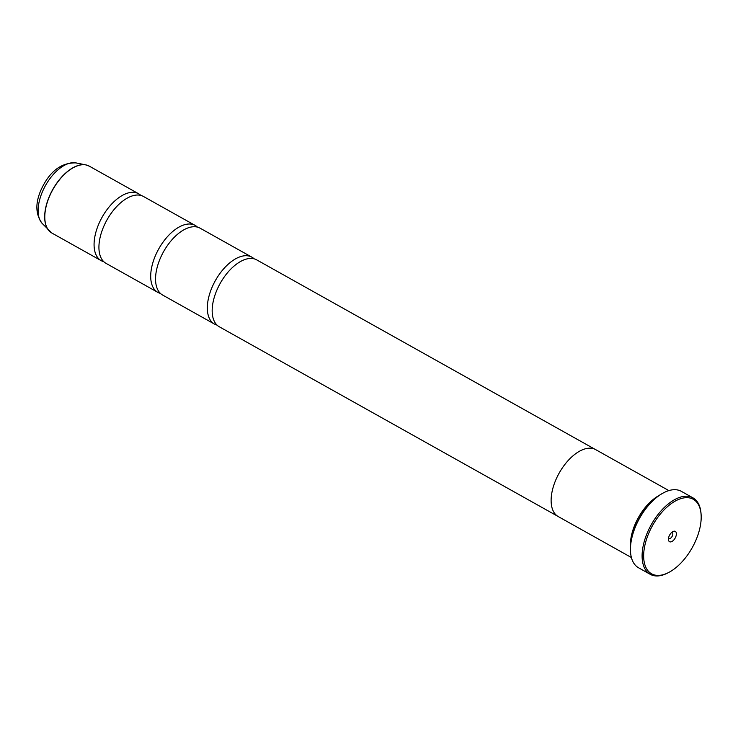 <?xml version="1.0" encoding="UTF-8"?>
<svg xmlns="http://www.w3.org/2000/svg" width="738" height="738" viewBox="0 0 738 738"><rect width="100%" height="100%" fill="white"/><g stroke="black" fill="none" stroke-linecap="round" stroke-linejoin="round"><path stroke-width="1.11" d="M103.772 261.686A38.33 20.396 -60.8 0 1 101.171 260.643A38.33 20.396 -60.8 0 1 99.123 223.18A38.33 20.396 -60.8 0 1 138.615 193.762A38.33 20.396 -60.8 0 1 140.866 195.432M160.404 293.392A38.33 20.396 -60.8 0 1 157.794 292.349A38.33 20.396 -60.8 0 1 155.755 254.878A38.33 20.396 -60.8 0 1 195.247 225.459A38.33 20.396 -60.8 0 1 197.498 227.138M217.027 325.098A38.33 20.396 -60.8 0 1 214.426 324.047A38.33 20.396 -60.8 0 1 212.378 286.584A38.33 20.396 -60.8 0 1 251.87 257.165A38.33 20.396 -60.8 0 1 254.121 258.835M695.556 541.019A42.703 22.721 119.2 0 0 701.1 514.534A42.703 22.721 119.2 0 0 680.316 498.805A42.703 22.721 119.2 0 0 649.274 532.061A42.703 22.721 119.2 0 0 668.646 572.504A42.703 22.721 119.2 0 0 695.556 541.019M668.646 572.504L667.742 572.974A43.8 23.312 -60.8 0 1 650.206 574.302A43.8 23.312 -60.8 0 1 647.872 531.489A43.8 23.312 -60.8 0 1 693 497.873A43.8 23.312 -60.8 0 1 701.026 513.519L701.1 514.534M669.209 535.917A5.913 3.146 119.2 0 0 668.434 539.589A5.913 3.146 119.2 0 0 671.312 541.766A5.913 3.146 119.2 0 0 675.611 537.163A5.913 3.146 119.2 0 0 672.936 531.563A5.913 3.146 119.2 0 0 669.209 535.917M668.527 538.113A3.395 1.808 119.2 0 0 668.896 538.463A3.395 1.808 119.2 0 0 672.392 535.853A3.395 1.808 119.2 0 0 672.207 532.541A3.395 1.808 119.2 0 0 671.718 532.412M630.51 551.83A43.145 22.961 -60.8 0 1 630.483 551.526A43.145 22.961 -60.8 0 1 636.091 524.764A43.145 22.961 -60.8 0 1 663.268 492.966A43.145 22.961 -60.8 0 1 663.545 492.827M693 497.873L681.349 491.351A43.8 23.312 119.2 0 0 663.813 492.68A43.8 23.312 119.2 0 0 636.221 524.967A43.8 23.312 119.2 0 0 630.529 552.135A43.8 23.312 119.2 0 0 638.555 567.78L650.206 574.302M659.219 495.401A38.348 20.406 119.2 0 0 635.455 523.454A38.348 20.406 119.2 0 0 630.446 546.803M157.794 292.349L106.023 263.355A38.33 20.396 -60.8 0 1 99.021 244.573A38.33 20.396 -60.8 0 1 103.984 225.893A38.33 20.396 -60.8 0 1 123.79 200.321A38.33 20.396 -60.8 0 1 143.467 196.474L195.247 225.459M668.859 490.604L595.686 449.636A38.348 20.406 119.2 0 0 556.175 479.073A38.348 20.406 119.2 0 0 558.223 516.554L631.396 557.522M214.426 324.047L162.655 295.062A38.33 20.396 -60.8 0 1 155.644 276.27A38.33 20.396 -60.8 0 1 160.607 257.599A38.33 20.396 -60.8 0 1 180.413 232.027A38.33 20.396 -60.8 0 1 200.099 228.18L251.87 257.165M557.633 516.203L219.278 326.768A38.33 20.396 -60.8 0 1 212.267 307.977A38.33 20.396 -60.8 0 1 217.23 289.305A38.33 20.396 -60.8 0 1 237.046 263.734A38.33 20.396 -60.8 0 1 256.723 259.887L595.077 449.322M50.424 232.064A38.302 20.378 -60.8 0 1 49.049 230.809A38.302 20.378 -60.8 0 1 49.732 195.515A38.302 20.378 -60.8 0 1 85.94 164.915L89.335 166.17A38.33 20.396 119.2 0 0 49.843 195.588A38.33 20.396 119.2 0 0 51.891 233.051L101.171 260.643M51.891 233.051L42.121 223.374A35.156 18.708 119.2 0 1 42.758 190.985A35.156 18.708 119.2 0 1 75.977 162.904L85.94 164.915A38.302 20.378 -60.8 0 1 87.73 165.432M663.268 492.966L663.813 492.68M75.977 162.904C61.236 162.517 49.649 171.373 41.227 189.482C35.147 203.005 35.442 214.297 42.121 223.374M89.335 166.17L138.615 193.762M630.483 551.526L630.529 552.135"/></g></svg>
